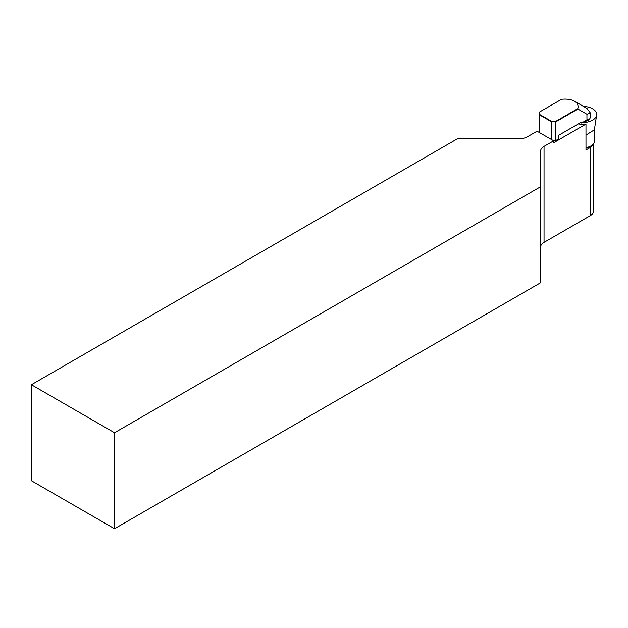 <?xml version="1.0" encoding="UTF-8"?>
<svg xmlns="http://www.w3.org/2000/svg" width="628" height="628" viewBox="0 0 628 628"><rect width="100%" height="100%" fill="white"/><g stroke="black" fill="none" stroke-linecap="round" stroke-linejoin="round"><path stroke-width="0.94" d="M582.376 122.554A13.997 8.086 0 0 0 596.6 115.175A13.997 8.086 0 0 0 592.549 108.754A13.997 8.086 0 0 0 583.49 106.407M585.995 135.106L594.394 129.768L596.6 115.175M539.436 112.067L561.597 99.271C566.958 98.777 571.252 99.42 574.471 101.194L586.945 108.401L590.383 113.04L586.945 114.249L577.925 109.044L555.764 121.832L551.612 121.832L539.138 114.634L539.436 112.067L539.436 114.327L551.729 121.424L555.647 121.424L577.807 108.628L577.925 109.044M553.684 140.798L537.058 131.197L527.41 136.771A11.759 6.79 0 0 1 519.097 138.757L457.459 138.757L31.4 384.736L31.4 480.734L114.532 528.729L114.532 432.739L540.598 186.752L540.598 151.167A11.759 6.79 0 0 1 544.036 146.363L553.684 140.798L553.684 142.713L585.979 124.069L585.995 149.857A1.468 0.848 180 0 1 585.979 149.974L585.979 124.069A13.706 7.913 0 0 1 578.364 123.912M585.995 147.604A11.759 6.79 0 0 0 590.972 145.892A11.759 6.79 0 0 0 594.41 141.096L594.41 129.666M585.995 147.91A10.284 5.942 0 0 0 589.928 146.497L590.972 145.892M539.138 131.911L538.722 132.155M593.452 143.781A11.759 6.79 180 0 1 590.139 147.572L585.979 149.974M593.578 143.6L593.578 210.945A11.759 6.79 180 0 1 590.139 215.749L544.036 242.361A11.759 6.79 0 0 0 540.598 247.157M114.532 528.729L540.598 282.749L540.598 186.752M31.4 384.736L114.532 432.739M551.612 139.597L551.729 121.424M539.138 132.398L539.436 114.327M553.276 140.554L555.764 140.554L555.647 121.424M553.394 140.625L555.647 140.625L558.677 138.874L558.677 135.271L581.952 121.832L581.952 122.798L588.004 119.304M584.433 121.361A11.759 6.79 0 0 0 588.35 120.372L588.35 119.1M584.283 121.447A11.461 6.618 180 0 0 588.138 120.49L588.35 120.372A11.759 6.79 0 0 0 590.383 116.557L590.383 113.04M574.471 101.194C577.548 103.055 578.663 105.535 577.807 108.628M580.704 122.554L581.536 123.033L581.952 121.832M581.536 123.033L581.952 122.798M590.139 147.572L590.139 215.749M544.036 146.363L544.036 242.361M586.945 119.917L586.945 114.249"/></g></svg>
